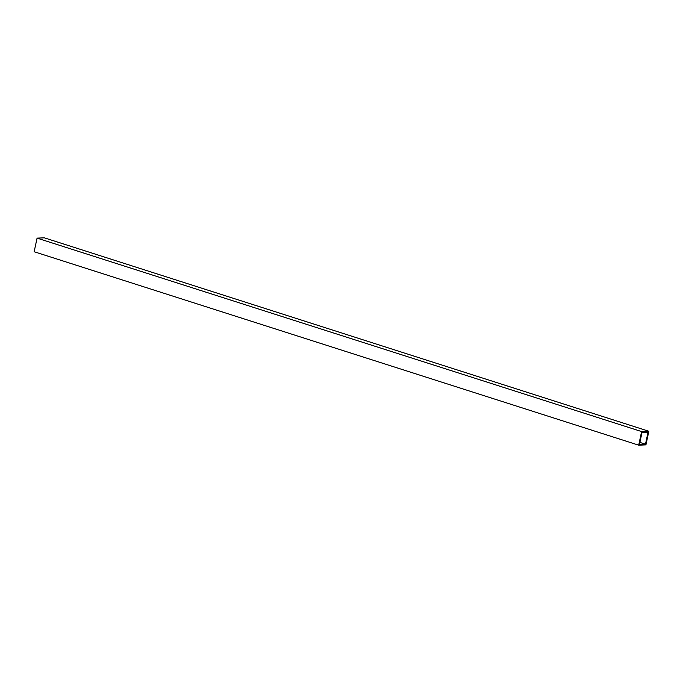 <?xml version="1.0" encoding="UTF-8"?>
<svg xmlns="http://www.w3.org/2000/svg" width="683" height="683" viewBox="0 0 683 683"><rect width="100%" height="100%" fill="white"/><g stroke="black" fill="none" stroke-linecap="round" stroke-linejoin="round"><path stroke-width="1.02" d="M639.459 444.411L641.994 432.604L648.022 432.339L645.333 444.898L645.93 444.872L648.85 431.263L44.301 237.821L37.07 238.128L641.61 431.571L648.85 431.263M645.333 444.898L645.401 444.181L639.886 442.413M639.297 445.154L638.699 445.179L641.61 431.571M638.699 445.179L34.15 251.737L37.07 238.128M639.382 445.154L645.247 444.898M639.536 444.437L645.401 444.181"/></g></svg>

